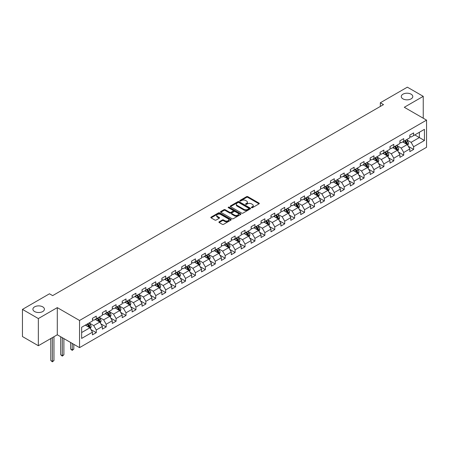 <?xml version="1.0" encoding="UTF-8"?>
<svg xmlns="http://www.w3.org/2000/svg" width="449" height="449" viewBox="0 0 449 449"><rect width="100%" height="100%" fill="white"/><g stroke="black" fill="none" stroke-linecap="round" stroke-linejoin="round"><path stroke-width="0.67" d="M251.541 207.685A0.617 0.359 0 0 0 252.411 207.685L259.045 203.857A0.881 0.511 0 0 0 259.303 203.498A0.881 0.511 0 0 0 259.045 203.133L247.809 196.651A0.881 0.511 0 0 0 246.563 196.651L239.929 200.478A0.617 0.359 0 0 0 240.804 200.984L241.663 200.49A2.823 1.633 0 0 1 245.659 200.49L246.591 201.029A2.823 1.633 0 0 1 247.421 202.179A2.823 1.633 0 0 1 246.591 203.335L245.732 203.829A0.617 0.359 0 0 0 246.608 204.334L247.466 203.84A2.823 1.633 0 0 1 251.462 203.84L252.394 204.379A2.823 1.633 0 0 1 253.225 205.53A2.823 1.633 0 0 1 252.394 206.686L251.541 207.18A0.617 0.359 0 0 0 251.541 207.685L251.541 207.18M42.734 306.852A5.753 3.323 0 0 0 36.459 306.134A5.753 3.323 0 0 0 32.906 309.204A5.753 3.323 0 0 0 34.595 311.55A5.753 3.323 0 0 0 40.865 312.274A5.753 3.323 0 0 0 44.417 309.204A5.753 3.323 0 0 0 42.734 306.852M411.099 94.178A5.753 3.323 0 0 0 404.83 93.459A5.753 3.323 0 0 0 401.277 96.529A5.753 3.323 0 0 0 402.961 98.875A5.753 3.323 0 0 0 409.235 99.594A5.753 3.323 0 0 0 412.788 96.529A5.753 3.323 0 0 0 411.099 94.178M219.168 221.8A0.881 0.511 0 0 0 218.904 222.16A0.881 0.511 0 0 0 219.168 222.519L222.317 224.337A0.881 0.511 0 0 0 223.563 224.337L230.926 220.089A0.881 0.511 0 0 0 231.19 219.729A0.881 0.511 0 0 0 230.926 219.365L219.696 212.882A0.881 0.511 0 0 0 218.45 212.882L211.086 217.131A0.881 0.511 0 0 0 210.828 217.496A0.881 0.511 0 0 0 211.086 217.855L214.891 220.049A0.881 0.511 0 0 0 216.137 220.049L219.292 218.231A0.881 0.511 0 0 0 219.55 217.872A0.881 0.511 0 0 0 219.292 217.512L217.4 216.424A2.363 1.364 0 0 1 216.71 215.458A2.363 1.364 0 0 1 218.169 214.195A2.363 1.364 0 0 1 220.74 214.493L228.137 218.764A2.363 1.364 0 0 1 228.827 219.729A2.363 1.364 0 0 1 227.368 220.987A2.363 1.364 0 0 1 224.797 220.689L223.563 219.976A0.881 0.511 0 0 0 222.317 219.976L219.168 221.8L219.168 222.519M57.292 307.627L38.345 318.566L22.45 309.389L22.45 336.548L38.345 345.724L57.292 334.786L79.54 347.633L79.54 320.474L57.292 307.627L57.292 334.786M423.244 118.222L423.244 96.344L404.296 107.283L426.55 120.13L79.54 320.474M423.244 96.344L407.35 87.168L380.331 102.765L380.331 106.435M22.45 309.389L49.469 293.786L52.651 295.622L383.508 104.6L380.331 102.765M241.725 213.135A0.881 0.511 0 0 0 242.971 213.135L250.334 208.88A0.881 0.511 0 0 0 250.598 208.521A0.881 0.511 0 0 0 250.334 208.162L239.104 201.674A0.881 0.511 0 0 0 237.858 201.674L230.494 205.928A0.881 0.511 0 0 0 230.236 206.287A0.881 0.511 0 0 0 230.494 206.647L241.725 213.135M228.586 207.82A0.617 0.359 0 0 1 229.214 207.904L229.214 207.169L240.63 213.763A0.881 0.511 0 0 1 240.894 214.122A0.881 0.511 0 0 1 240.63 214.487L233.267 218.736A0.881 0.511 0 0 1 232.021 218.736L220.79 212.254L223.939 210.446L223.939 209.711L220.79 211.53A0.881 0.511 0 0 0 220.532 211.889A0.881 0.511 0 0 0 220.79 212.254L220.79 211.53M223.939 210.446A0.881 0.511 0 0 1 225.19 210.446L225.19 209.711A0.881 0.511 0 0 0 223.939 209.711M225.19 209.711L229.742 212.343A0.881 0.511 0 0 0 230.994 212.343L233.082 211.131A0.881 0.511 0 0 0 233.34 210.772A0.881 0.511 0 0 0 233.082 210.413L228.339 207.674A0.617 0.359 0 0 1 229.214 207.169M79.54 347.633L426.55 147.294L426.55 120.13M90.956 329.594L96.266 332.658L96.266 329.981L102.366 326.457L102.366 329.134L106.183 326.934L106.183 324.251L112.284 320.726L112.284 323.409L116.1 321.203L116.1 318.526L122.201 315.002L122.201 317.684L126.017 315.479L126.017 312.801L132.124 309.277L132.124 311.954L135.935 309.754L135.935 307.077L142.041 303.552L142.041 306.229L145.852 304.029L145.852 301.346L151.958 297.822L151.958 300.504L155.775 298.299L155.775 295.622L161.876 292.097L161.876 294.78L165.692 292.574L165.692 289.897L171.793 286.372L171.793 289.049L175.61 286.849L175.61 284.172L181.71 280.647L181.71 283.325L185.527 281.125L185.527 278.442L191.628 274.917L191.628 277.6L195.444 275.394L195.444 272.717L201.55 269.192L201.55 271.875L205.361 269.669L205.361 266.992L211.468 263.468L211.468 266.145L215.279 263.945L215.279 261.267L221.385 257.743L221.385 260.42L225.202 258.22L225.202 255.537L231.302 252.012L231.302 254.695L235.119 252.49L235.119 249.812L241.22 246.288L241.22 248.971L245.036 246.765L245.036 244.088L251.137 240.563L251.137 243.24L254.953 241.04L254.953 238.357L261.06 234.838L261.06 237.515L264.871 235.315L264.871 232.633L270.977 229.108L270.977 231.791L274.788 229.585L274.788 226.908L280.894 223.383L280.894 226.066L284.711 223.86L284.711 221.183L290.812 217.658L290.812 220.336L294.628 218.135L294.628 215.453L300.729 211.934L300.729 214.611L304.545 212.411L304.545 209.728L310.646 206.203L310.646 208.886L314.463 206.68L314.463 204.003L320.564 200.478L320.564 203.161L324.38 200.956L324.38 198.278L330.486 194.754L330.486 197.431L334.297 195.231L334.297 192.548L340.404 189.029L340.404 191.706L344.215 189.506L344.215 186.823L350.321 183.299L350.321 185.981L354.138 183.776L354.138 181.099L360.238 177.574L360.238 180.257L364.055 178.051L364.055 175.374L370.156 171.849L370.156 174.526L373.972 172.326L373.972 169.643L380.073 166.124L380.073 168.802L383.889 166.601L383.889 163.919L389.99 160.394L389.99 163.077L393.807 160.871L393.807 158.194L399.913 154.669L399.913 157.352L403.724 155.146L403.724 152.469L409.83 148.945L409.83 151.622L413.641 149.422L413.641 146.739L424.451 140.503L424.451 129.34L419.366 132.281L419.366 137.562L424.451 140.503M96.266 332.658L92.449 334.859L92.449 332.181L81.639 338.423L81.639 327.265L92.449 321.024L92.449 318.341L96.266 316.141L96.266 318.818L102.366 315.293L102.366 312.616L106.183 310.416L106.183 313.093L112.284 309.569L112.284 306.892L116.1 304.686L116.1 307.369L122.201 303.844L122.201 301.167L126.017 298.961L126.017 301.644L132.124 298.119L132.124 295.436L135.935 293.236L135.935 295.913L142.041 292.389L142.041 289.712L145.852 287.512L145.852 290.189L151.958 286.664L151.958 283.987L155.775 281.781L155.775 284.464L161.876 280.939L161.876 278.262L165.692 276.056L165.692 278.739L171.793 275.215L171.793 272.532L175.61 270.332L175.61 273.009L181.71 269.484L181.71 266.807L185.527 264.607L185.527 267.284L191.628 263.759L191.628 261.082L195.444 258.877L195.444 261.559L201.55 258.035L201.55 255.358L205.361 253.152L205.361 255.835L211.468 252.31L211.468 249.627L215.279 247.427L215.279 250.104L221.385 246.58L221.385 243.902L225.202 241.702L225.202 244.379L231.302 240.855L231.302 238.178L235.119 235.972L235.119 238.655L241.22 235.13L241.22 232.453L245.036 230.247L245.036 232.93L251.137 229.405L251.137 226.723L254.953 224.522L254.953 227.2L261.06 223.675L261.06 220.998L264.871 218.798L264.871 221.475L270.977 217.95L270.977 215.273L274.788 213.067L274.788 215.75L280.894 212.225L280.894 209.543L284.711 207.343L284.711 210.025L290.812 206.501L290.812 203.818L294.628 201.618L294.628 204.295L300.729 200.77L300.729 198.093L304.545 195.893L304.545 198.57L310.646 195.046L310.646 192.368L314.463 190.163L314.463 192.846L320.564 189.321L320.564 186.638L324.38 184.438L324.38 187.115L330.486 183.596L330.486 180.913L334.297 178.713L334.297 181.39L340.404 177.866L340.404 175.189L344.215 172.988L344.215 175.666L350.321 172.141L350.321 169.464L354.138 167.258L354.138 169.941L360.238 166.416L360.238 163.733L364.055 161.533L364.055 164.211L370.156 160.691L370.156 158.009L373.972 155.809L373.972 158.486L380.073 154.961L380.073 152.284L383.889 150.084L383.889 152.761L389.99 149.236L389.99 146.559L393.807 144.353L393.807 147.036L399.913 143.512L399.913 140.829L403.724 138.629L403.724 141.306L409.83 137.787L409.83 135.104L413.641 132.904L413.641 135.581L424.451 129.34M95.244 319.407L99.824 322.051L93.723 325.576L89.143 322.932M92.449 319.553L93.723 320.289L96.266 318.818M93.723 325.576L96.266 329.981M99.824 322.051L102.366 326.457M105.167 313.683L109.741 316.326L103.64 319.845L99.061 317.207M102.366 313.829L103.64 314.564L106.183 313.093M103.64 319.845L106.183 324.251M109.741 316.326L112.284 320.726M115.084 307.952L119.659 310.596L113.558 314.12L108.978 311.477M112.284 308.104L113.558 308.833L116.1 307.369M113.558 314.12L116.1 318.526M119.659 310.596L122.201 315.002M125.002 302.228L129.576 304.871L123.475 308.396L118.895 305.752M122.201 302.373L123.475 303.109L126.017 301.644M123.475 308.396L126.017 312.801M129.576 304.871L132.124 309.277M134.919 296.503L139.499 299.146L133.392 302.671L128.818 300.027M132.124 296.649L133.392 297.384L135.935 295.913M133.392 302.671L135.935 307.077M139.499 299.146L142.041 303.552M144.836 290.778L149.416 293.421L143.31 296.941L138.735 294.303M142.041 290.924L143.31 291.659L145.852 290.189M143.31 296.941L145.852 301.346M149.416 293.421L151.958 297.822M154.753 285.048L159.333 287.691L153.227 291.216L148.653 288.572M151.958 285.199L153.227 285.929L155.775 284.464M153.227 291.216L155.775 295.622M159.333 287.691L161.876 292.097M164.671 279.323L169.251 281.966L163.15 285.491L158.57 282.848M161.876 279.469L163.15 280.204L165.692 278.739M163.15 285.491L165.692 289.897M169.251 281.966L171.793 286.372M174.594 273.598L179.168 276.242L173.067 279.766L168.487 277.123M171.793 273.744L173.067 274.479L175.61 273.009M173.067 279.766L175.61 284.172M179.168 276.242L181.71 280.647M184.511 267.873L189.085 270.517L182.984 274.036L178.405 271.398M181.71 268.019L182.984 268.755L185.527 267.284M182.984 274.036L185.527 278.442M189.085 270.517L191.628 274.917M194.428 262.143L199.008 264.787L192.902 268.311L188.322 265.668M191.628 262.295L192.902 263.024L195.444 261.559M192.902 268.311L195.444 272.717M199.008 264.787L201.55 269.192M204.346 256.418L208.925 259.062L202.819 262.586L198.245 259.943M201.55 256.564L202.819 257.299L205.361 255.835M202.819 262.586L205.361 266.992M208.925 259.062L211.468 263.468M214.263 250.694L218.843 253.337L212.736 256.862L208.162 254.218M211.468 250.839L212.736 251.575L215.279 250.104M212.736 256.862L215.279 261.267M218.843 253.337L221.385 257.743M224.18 244.969L228.76 247.612L222.653 251.131L218.079 248.493M221.385 245.115L222.653 245.85L225.202 244.379M222.653 251.131L225.202 255.537M228.76 247.612L231.302 252.012M234.097 239.238L238.677 241.882L232.576 245.407L227.997 242.763M231.302 239.39L232.576 240.12L235.119 238.655M232.576 245.407L235.119 249.812M238.677 241.882L241.22 246.288M244.02 233.514L248.594 236.157L242.494 239.682L237.914 237.038M241.22 233.66L242.494 234.395L245.036 232.93M242.494 239.682L245.036 244.088M248.594 236.157L251.137 240.563M253.938 227.789L258.512 230.432L252.411 233.957L247.831 231.314M251.137 227.935L252.411 228.67L254.953 227.2M252.411 233.957L254.953 238.357M258.512 230.432L261.06 234.838M263.855 222.064L268.435 224.708L262.328 228.227L257.748 225.589M261.06 222.21L262.328 222.945L264.871 221.475M262.328 228.227L264.871 232.633M268.435 224.708L270.977 229.108M273.772 216.334L278.352 218.977L272.246 222.502L267.671 219.858M270.977 216.485L272.246 217.215L274.788 215.75M272.246 222.502L274.788 226.908M278.352 218.977L280.894 223.383M283.689 210.609L288.269 213.253L282.163 216.777L277.589 214.134M280.894 210.755L282.163 211.49L284.711 210.025M282.163 216.777L284.711 221.183M288.269 213.253L290.812 217.658M293.607 204.884L298.187 207.528L292.086 211.052L287.506 208.409M290.812 205.03L292.086 205.765L294.628 204.295M292.086 211.052L294.628 215.453M298.187 207.528L300.729 211.934M303.53 199.16L308.104 201.803L302.003 205.322L297.423 202.684M300.729 199.305L302.003 200.041L304.545 198.57M302.003 205.322L304.545 209.728M308.104 201.803L310.646 206.203M313.447 193.429L318.021 196.073L311.92 199.597L307.341 196.954M310.646 193.581L311.92 194.31L314.463 192.846M311.92 199.597L314.463 204.003M318.021 196.073L320.564 200.478M323.364 187.704L327.938 190.348L321.838 193.873L317.258 191.229M320.564 187.85L321.838 188.586L324.38 187.115M321.838 193.873L324.38 198.278M327.938 190.348L330.486 194.754M333.281 181.98L337.861 184.623L331.755 188.148L327.181 185.504M330.486 182.126L331.755 182.861L334.297 181.39M331.755 188.148L334.297 192.548M337.861 184.623L340.404 189.029M343.199 176.255L347.779 178.898L341.672 182.417L337.098 179.774M340.404 176.401L341.672 177.136L344.215 175.666M341.672 182.417L344.215 186.823M347.779 178.898L350.321 183.299M353.116 170.525L357.696 173.168L351.589 176.693L347.015 174.049M350.321 170.676L351.589 171.406L354.138 169.941M351.589 176.693L354.138 181.099M357.696 173.168L360.238 177.574M363.033 164.8L367.613 167.443L361.512 170.968L356.933 168.324M360.238 164.946L361.512 165.681L364.055 164.211M361.512 170.968L364.055 175.374M367.613 167.443L370.156 171.849M372.956 159.075L377.53 161.719L371.43 165.243L366.85 162.6M370.156 159.221L371.43 159.956L373.972 158.486M371.43 165.243L373.972 169.643M377.53 161.719L380.073 166.124M382.874 153.35L387.448 155.994L381.347 159.513L376.767 156.869M380.073 153.496L381.347 154.232L383.889 152.761M381.347 159.513L383.889 163.919M387.448 155.994L389.99 160.394M392.791 147.62L397.371 150.263L391.264 153.788L386.684 151.145M389.99 147.772L391.264 148.501L393.807 147.036M391.264 153.788L393.807 158.194M397.371 150.263L399.913 154.669M402.708 141.895L407.288 144.539L401.181 148.063L396.607 145.42M399.913 142.041L401.181 142.776L403.724 141.306M401.181 148.063L403.724 152.469M407.288 144.539L409.83 148.945M414.786 134.919L419.366 137.562L411.099 142.339L406.525 139.695M409.83 136.316L411.099 137.052L413.641 135.581M411.099 142.339L413.641 146.739M38.345 318.566L38.345 345.724M81.639 332.546L89.907 327.776L85.327 325.132M89.907 327.776L92.449 332.181M408.337 146.357L413.641 149.422M398.415 152.082L403.724 155.146M388.497 157.807L393.807 160.871M378.58 163.537L383.889 166.601M368.663 169.262L373.972 172.326M358.745 174.987L364.055 178.051M348.828 180.711L354.138 183.776M338.911 186.442L344.215 189.506M328.988 192.166L334.297 195.231M319.071 197.891L324.38 200.956M309.153 203.616L314.463 206.68M299.236 209.346L304.545 212.411M289.319 215.071L294.628 218.135M279.401 220.796L284.711 223.86M269.479 226.521L274.788 229.585M259.561 232.251L264.871 235.315M249.644 237.976L254.953 241.04M239.727 243.7L245.036 246.765M229.809 249.425L235.119 252.49M219.892 255.155L225.202 258.22M209.975 260.88L215.279 263.945M200.052 266.605L205.361 269.669M190.135 272.33L195.444 275.394M180.217 278.06L185.527 281.125M170.3 283.785L175.61 286.849M160.383 289.51L165.692 292.574M150.466 295.234L155.775 298.299M140.548 300.965L145.852 304.029M130.625 306.689L135.935 309.754M120.708 312.414L126.017 315.479M110.791 318.139L116.1 321.203M100.873 323.869L106.183 326.934M251.788 207.769L252.394 207.416A2.823 1.633 0 0 0 253.225 206.265L253.225 205.53M247.421 202.179L247.421 202.914A2.823 1.633 0 0 1 246.591 204.065L245.979 204.418M259.034 203.863L247.809 197.386A0.881 0.511 0 0 0 246.563 197.386L240.176 201.068M250.323 208.886L239.104 202.409A0.881 0.511 0 0 0 237.858 202.409L230.505 206.652L230.494 205.928M248.78 208.774A0.617 0.359 0 0 0 248.78 208.269L238.919 202.578A0.617 0.359 0 0 0 238.043 202.578L237.139 203.1A2.823 1.633 0 0 0 236.309 204.25A2.823 1.633 0 0 0 237.139 205.406L243.88 209.296A2.823 1.633 0 0 0 247.87 209.296L248.78 208.774L248.78 209.509A0.617 0.359 0 0 0 248.959 209.256L248.959 208.521M236.309 204.25L236.309 204.985A2.823 1.633 0 0 0 237.139 206.142L237.139 205.406M248.78 209.509L247.87 210.031A2.823 1.633 0 0 1 243.88 210.031L237.139 206.142M225.19 210.446L229.742 213.073A0.881 0.511 0 0 0 230.994 213.073L233.082 211.866A0.881 0.511 0 0 0 233.34 211.507L233.34 210.772M229.214 207.904L240.619 214.493M234.468 215.071A2.363 1.364 0 0 0 237.044 215.363A2.363 1.364 0 0 0 238.503 214.106A2.363 1.364 0 0 0 237.807 213.14L235.203 211.636A0.881 0.511 0 0 0 233.957 211.636L231.864 212.843A0.881 0.511 0 0 0 231.605 213.208A0.881 0.511 0 0 0 231.864 213.567L234.468 215.071L234.468 215.806A2.363 1.364 0 0 0 237.044 216.098A2.363 1.364 0 0 0 238.503 214.841L238.503 214.106M231.605 213.208L231.605 213.937A0.881 0.511 0 0 0 231.864 214.302L231.864 213.567M234.468 215.806L231.864 214.302M228.827 219.729L228.827 220.459A2.363 1.364 0 0 1 227.368 221.722A2.363 1.364 0 0 1 224.797 221.424L223.563 220.712A0.881 0.511 0 0 0 222.317 220.712L219.179 222.524M216.71 215.458L216.71 216.194A2.363 1.364 0 0 0 217.4 217.153L217.4 216.424M219.292 217.512L219.292 218.231L217.4 217.153M230.926 219.365L230.926 220.089L219.696 213.617A0.881 0.511 0 0 0 218.45 213.617L211.097 217.86L211.086 217.131M407.787 145.409L408.545 143.506A2.385 1.375 -120 0 0 407.782 141.474L406.474 139.723M404.184 142.748L403.292 141.558M404.498 140.863L405.812 142.614A2.385 1.375 60 0 1 406.497 144.045L407.26 143.607A2.385 1.375 -120 0 0 406.575 142.17L405.262 140.419M404.667 140.767L406.121 142.709A1.212 0.702 60 0 1 406.345 143.079L407.26 143.607M397.87 151.133L398.628 149.231A2.385 1.375 -120 0 0 397.865 147.199L396.551 145.448M394.267 148.473L393.375 147.283M394.581 146.587L395.895 148.338A2.385 1.375 60 0 1 396.579 149.77L397.343 149.332A2.385 1.375 -120 0 0 396.658 147.901L395.344 146.144M394.75 146.492L396.203 148.434A1.212 0.702 60 0 1 396.428 148.804L397.343 149.332M387.953 156.864L388.711 154.956A2.385 1.375 -120 0 0 387.947 152.929L386.634 151.173M384.35 154.198L383.457 153.008M384.664 152.312L385.977 154.063A2.385 1.375 60 0 1 386.656 155.5L387.42 155.057A2.385 1.375 -120 0 0 386.741 153.625L385.427 151.874M384.832 152.217L386.286 154.159A1.212 0.702 60 0 1 386.505 154.529L387.42 155.057M378.036 162.589L378.788 160.68A2.385 1.375 -120 0 0 378.03 158.654L376.717 156.903M374.432 159.928L373.54 158.738M374.747 158.037L376.06 159.793A2.385 1.375 60 0 1 376.739 161.225L377.502 160.781A2.385 1.375 -120 0 0 376.823 159.35L375.51 157.599M374.915 157.941L376.369 159.889A1.212 0.702 60 0 1 376.588 160.254L377.502 160.781M368.118 168.313L368.87 166.411A2.385 1.375 -120 0 0 368.113 164.379L366.799 162.628M364.509 165.653L363.623 164.463M364.829 163.767L366.143 165.518A2.385 1.375 60 0 1 366.822 166.949L367.585 166.512A2.385 1.375 -120 0 0 366.906 165.075L365.593 163.324M364.992 163.672L366.451 165.614A1.212 0.702 60 0 1 366.67 165.984L367.585 166.512M358.195 174.038L358.953 172.135A2.385 1.375 -120 0 0 358.195 170.104L356.882 168.353M354.592 171.378L353.7 170.188M354.912 169.492L356.225 171.243A2.385 1.375 60 0 1 356.904 172.674L357.668 172.236A2.385 1.375 -120 0 0 356.983 170.805L355.675 169.048M355.075 169.396L356.534 171.338A1.212 0.702 60 0 1 356.753 171.709L357.668 172.236M348.278 179.768L349.036 177.86A2.385 1.375 -120 0 0 348.278 175.834L346.965 174.077M344.675 177.102L343.782 175.913M344.995 175.217L346.302 176.968A2.385 1.375 60 0 1 346.987 178.405L347.751 177.961A2.385 1.375 -120 0 0 347.066 176.53L345.752 174.779M345.158 175.121L346.617 177.063A1.212 0.702 60 0 1 346.836 177.434L347.751 177.961M338.361 185.493L339.118 183.585A2.385 1.375 -120 0 0 338.355 181.559L337.047 179.808M334.758 182.833L333.865 181.643M335.072 180.941L336.385 182.698A2.385 1.375 60 0 1 337.07 184.129L337.833 183.686A2.385 1.375 -120 0 0 337.148 182.255L335.835 180.504M335.24 180.846L336.694 182.794A1.212 0.702 60 0 1 336.918 183.158L337.833 183.686M328.444 191.218L329.201 189.315A2.385 1.375 -120 0 0 328.438 187.284L327.125 185.532M324.84 188.558L323.948 187.368M325.155 186.672L326.468 188.423A2.385 1.375 60 0 1 327.153 189.854L327.916 189.416A2.385 1.375 -120 0 0 327.231 187.979L325.918 186.228M325.323 186.576L326.777 188.518A1.212 0.702 60 0 1 327.001 188.889L327.916 189.416M318.526 196.943L319.284 195.04A2.385 1.375 -120 0 0 318.521 193.008L317.207 191.257M314.923 194.282L314.031 193.092M315.237 192.397L316.551 194.148A2.385 1.375 60 0 1 317.23 195.579L317.993 195.141A2.385 1.375 -120 0 0 317.314 193.71L316.001 191.959M315.406 192.301L316.859 194.243A1.212 0.702 60 0 1 317.078 194.613L317.993 195.141M308.609 202.673L309.361 200.765A2.385 1.375 -120 0 0 308.603 198.739L307.29 196.982M305.006 200.013L304.113 198.823M305.32 198.121L306.633 199.872A2.385 1.375 60 0 1 307.312 201.309L308.076 200.866A2.385 1.375 -120 0 0 307.397 199.435L306.083 197.683M305.488 198.026L306.942 199.968A1.212 0.702 60 0 1 307.161 200.338L308.076 200.866M298.692 208.398L299.444 206.489A2.385 1.375 -120 0 0 298.686 204.463L297.373 202.712M295.083 205.737L294.196 204.548M295.403 203.846L296.716 205.603A2.385 1.375 60 0 1 297.395 207.034L298.158 206.591A2.385 1.375 -120 0 0 297.479 205.159L296.166 203.408M295.565 203.751L297.025 205.698A1.212 0.702 60 0 1 297.244 206.063L298.158 206.591M288.769 214.122L289.526 212.22A2.385 1.375 -120 0 0 288.769 210.188L287.455 208.437M285.166 211.462L284.273 210.272M285.485 209.576L286.793 211.327A2.385 1.375 60 0 1 287.478 212.759L288.241 212.321A2.385 1.375 -120 0 0 287.556 210.884L286.249 209.133M285.648 209.481L287.107 211.423A1.212 0.702 60 0 1 287.326 211.793L288.241 212.321M278.851 219.847L279.609 217.945A2.385 1.375 -120 0 0 278.846 215.913L277.538 214.162M275.248 217.187L274.356 215.997M275.568 215.301L276.876 217.052A2.385 1.375 60 0 1 277.561 218.483L278.324 218.046A2.385 1.375 -120 0 0 277.639 216.614L276.326 214.863M275.731 215.206L277.185 217.148A1.212 0.702 60 0 1 277.409 217.518L278.324 218.046M268.934 225.578L269.692 223.669A2.385 1.375 -120 0 0 268.929 221.643L267.621 219.892M265.331 222.917L264.439 221.727M265.645 221.026L266.959 222.777A2.385 1.375 60 0 1 267.643 224.214L268.407 223.77A2.385 1.375 -120 0 0 267.722 222.339L266.409 220.588M265.814 220.93L267.267 222.872A1.212 0.702 60 0 1 267.492 223.243L268.407 223.77M259.017 231.302L259.775 229.394A2.385 1.375 -120 0 0 259.011 227.368L257.698 225.617M255.414 228.642L254.521 227.452M255.728 226.756L257.041 228.507A2.385 1.375 60 0 1 257.726 229.939L258.484 229.495A2.385 1.375 -120 0 0 257.805 228.064L256.491 226.313M255.896 226.655L257.35 228.603A1.212 0.702 60 0 1 257.569 228.968L258.484 229.495M249.1 237.027L249.857 235.124A2.385 1.375 -120 0 0 249.094 233.093L247.781 231.342M245.496 234.367L244.604 233.177M245.811 232.481L247.124 234.232A2.385 1.375 60 0 1 247.803 235.663L248.566 235.225A2.385 1.375 -120 0 0 247.887 233.789L246.574 232.038M245.979 232.386L247.433 234.327A1.212 0.702 60 0 1 247.652 234.698L248.566 235.225M239.182 242.752L239.934 240.849A2.385 1.375 -120 0 0 239.177 238.817L237.863 237.066M235.579 240.092L234.687 238.902M235.893 238.206L237.207 239.957A2.385 1.375 60 0 1 237.886 241.388L238.649 240.95A2.385 1.375 -120 0 0 237.97 239.519L236.657 237.768M236.056 238.11L237.515 240.052A1.212 0.702 60 0 1 237.734 240.423L238.649 240.95M229.259 248.482L230.017 246.574A2.385 1.375 -120 0 0 229.259 244.548L227.946 242.797M225.656 245.822L224.769 244.632M225.976 243.93L227.289 245.682A2.385 1.375 60 0 1 227.969 247.118L228.732 246.675A2.385 1.375 -120 0 0 228.053 245.244L226.739 243.493M226.139 243.835L227.598 245.777A1.212 0.702 60 0 1 227.817 246.147L228.732 246.675M219.342 254.207L220.1 252.299A2.385 1.375 -120 0 0 219.342 250.273L218.029 248.522M215.739 251.547L214.847 250.357M216.059 249.661L217.367 251.412A2.385 1.375 60 0 1 218.051 252.843L218.815 252.4A2.385 1.375 -120 0 0 218.13 250.969L216.822 249.217M216.222 249.56L217.681 251.507A1.212 0.702 60 0 1 217.9 251.872L218.815 252.4M209.425 259.932L210.183 258.029A2.385 1.375 -120 0 0 209.419 255.997L208.112 254.246M205.822 257.271L204.929 256.082M206.136 255.386L207.449 257.137A2.385 1.375 60 0 1 208.134 258.568L208.897 258.13A2.385 1.375 -120 0 0 208.213 256.693L206.899 254.942M206.304 255.29L207.758 257.232A1.212 0.702 60 0 1 207.982 257.603L208.897 258.13M199.508 265.656L200.265 263.754A2.385 1.375 -120 0 0 199.502 261.722L198.189 259.971M195.904 262.996L195.012 261.806M196.219 261.11L197.532 262.861A2.385 1.375 60 0 1 198.217 264.293L198.98 263.855A2.385 1.375 -120 0 0 198.295 262.424L196.982 260.673M196.387 261.015L197.841 262.957A1.212 0.702 60 0 1 198.065 263.327L198.98 263.855M189.59 271.387L190.348 269.479A2.385 1.375 -120 0 0 189.585 267.452L188.271 265.701M185.987 268.727L185.095 267.537M186.301 266.835L187.615 268.586A2.385 1.375 60 0 1 188.294 270.023L189.057 269.58A2.385 1.375 -120 0 0 188.378 268.148L187.065 266.397M186.47 266.74L187.923 268.682A1.212 0.702 60 0 1 188.142 269.052L189.057 269.58M179.673 277.112L180.425 275.203A2.385 1.375 -120 0 0 179.667 273.177L178.354 271.426M176.07 274.451L175.177 273.261M176.384 272.565L177.697 274.317A2.385 1.375 60 0 1 178.376 275.748L179.14 275.31A2.385 1.375 -120 0 0 178.461 273.873L177.147 272.122M176.552 272.464L178.006 274.412A1.212 0.702 60 0 1 178.225 274.777L179.14 275.31M169.756 282.836L170.508 280.934A2.385 1.375 -120 0 0 169.75 278.902L168.437 277.151M166.147 280.176L165.26 278.986M166.467 278.29L167.78 280.041A2.385 1.375 60 0 1 168.459 281.472L169.222 281.035A2.385 1.375 -120 0 0 168.543 279.598L167.23 277.847M166.63 278.195L168.089 280.137A1.212 0.702 60 0 1 168.308 280.507L169.222 281.035M159.833 288.561L160.59 286.658A2.385 1.375 -120 0 0 159.833 284.627L158.519 282.876M156.23 285.901L155.337 284.711M156.549 284.015L157.863 285.766A2.385 1.375 60 0 1 158.542 287.197L159.305 286.759A2.385 1.375 -120 0 0 158.62 285.328L157.313 283.577M156.712 283.92L158.171 285.861A1.212 0.702 60 0 1 158.39 286.232L159.305 286.759M149.915 294.291L150.673 292.383A2.385 1.375 -120 0 0 149.915 290.357L148.602 288.606M146.312 291.631L145.42 290.441M146.632 289.74L147.94 291.491A2.385 1.375 60 0 1 148.625 292.928L149.388 292.484A2.385 1.375 -120 0 0 148.703 291.053L147.395 289.302M146.795 289.644L148.254 291.586A1.212 0.702 60 0 1 148.473 291.957L149.388 292.484M139.998 300.016L140.756 298.108A2.385 1.375 -120 0 0 139.993 296.082L138.685 294.331M136.395 297.356L135.503 296.166M136.709 295.47L138.023 297.221A2.385 1.375 60 0 1 138.707 298.652L139.471 298.215A2.385 1.375 -120 0 0 138.786 296.778L137.473 295.027M136.878 295.369L138.331 297.317A1.212 0.702 60 0 1 138.556 297.681L139.471 298.215M130.081 305.741L130.839 303.838A2.385 1.375 -120 0 0 130.075 301.807L128.762 300.055M126.478 303.081L125.585 301.891M126.792 301.195L128.105 302.946A2.385 1.375 60 0 1 128.79 304.377L129.553 303.939A2.385 1.375 -120 0 0 128.869 302.503L127.555 300.751M126.96 301.099L128.414 303.041A1.212 0.702 60 0 1 128.638 303.412L129.553 303.939M120.164 311.466L120.921 309.563A2.385 1.375 -120 0 0 120.158 307.531L118.845 305.78M116.56 308.805L115.668 307.616M116.875 306.92L118.188 308.671A2.385 1.375 60 0 1 118.867 310.107L119.63 309.664A2.385 1.375 -120 0 0 118.951 308.233L117.638 306.482M117.043 306.824L118.497 308.766A1.212 0.702 60 0 1 118.716 309.137L119.63 309.664M110.246 317.196L110.998 315.288A2.385 1.375 -120 0 0 110.241 313.262L108.927 311.511M106.643 314.536L105.751 313.346M106.957 312.644L108.271 314.395A2.385 1.375 60 0 1 108.95 315.832L109.713 315.389A2.385 1.375 -120 0 0 109.034 313.958L107.721 312.207M107.126 312.549L108.579 314.491A1.212 0.702 60 0 1 108.798 314.861L109.713 315.389M72.216 343.406L72.216 349.979L73.81 349.058L73.81 344.321M73.81 349.058L72.216 350.383L70.628 349.058L70.628 342.486M70.628 349.058L72.216 349.979L72.216 350.383M100.329 322.921L101.081 321.013A2.385 1.375 -120 0 0 100.323 318.986L99.01 317.235M96.72 320.26L95.833 319.071M97.04 318.375L98.353 320.126A2.385 1.375 60 0 1 99.033 321.557L99.796 321.119A2.385 1.375 -120 0 0 99.117 319.682L97.803 317.931M97.203 318.274L98.662 320.221A1.212 0.702 60 0 1 98.881 320.586L99.796 321.119M62.299 337.682L62.299 355.703L63.893 354.783L63.893 338.597M63.893 354.783L62.299 356.108L60.71 354.783L60.71 336.761M60.71 354.783L62.299 355.703L62.299 356.108M90.406 328.646L91.164 326.743A2.385 1.375 -120 0 0 90.406 324.711L89.093 322.96M86.803 325.985L85.911 324.795M87.123 324.099L88.431 325.851A2.385 1.375 60 0 1 89.115 327.282L89.879 326.844A2.385 1.375 -120 0 0 89.194 325.407L87.886 323.656M87.286 324.004L88.745 325.946A1.212 0.702 60 0 1 88.964 326.316L89.879 326.844M52.381 337.62L52.381 361.428L53.97 360.513L53.97 336.705M53.97 360.513L52.381 361.832L50.793 360.513L50.793 338.54M50.793 360.513L52.381 361.428L52.381 361.832M252.394 207.416L252.394 206.686M245.732 204.334L245.732 203.829M246.591 204.065L246.591 203.335M239.929 200.984L239.929 200.478M246.563 197.386L246.563 196.651M247.809 197.386L247.809 196.651M259.045 203.857L259.045 203.133M237.858 202.409L237.858 201.674M239.104 202.409L239.104 201.674M250.334 208.88L250.334 208.162M243.88 210.031L243.88 209.296M247.87 210.031L247.87 209.296M229.742 213.073L229.742 212.343M230.994 213.073L230.994 212.343M233.082 211.866L233.082 211.131M240.63 214.487L240.63 213.763M222.317 220.712L222.317 219.976M223.563 220.712L223.563 219.976M224.797 221.424L224.797 220.689M218.45 213.617L218.45 212.882M219.696 213.617L219.696 212.882M407.052 144.404L408.528 143.551M406.575 142.17L407.782 141.474M404.88 143.152L405.812 142.614M397.135 150.129L398.611 149.276M396.658 147.901L397.865 147.199M394.963 148.877L395.895 148.338M387.212 155.854L388.694 155M386.741 153.625L387.947 152.929M385.046 154.602L385.977 154.063M377.295 161.584L378.776 160.731M376.823 159.35L378.03 158.654M375.128 160.327L376.06 159.793M367.377 167.309L368.859 166.456M366.906 165.075L368.113 164.379M365.211 166.057L366.143 165.518M357.46 173.033L358.936 172.18M356.983 170.805L358.195 170.104M355.288 171.782L356.225 171.243M347.543 178.758L349.019 177.905M347.066 176.53L348.278 175.834M345.371 177.507L346.302 176.968M337.626 184.488L339.102 183.635M337.148 182.255L338.355 181.559M335.454 183.231L336.385 182.698M327.708 190.213L329.184 189.36M327.231 187.979L328.438 187.284M325.536 188.962L326.468 188.423M317.785 195.938L319.267 195.085M317.314 193.71L318.521 193.008M315.619 194.686L316.551 194.148M307.868 201.663L309.35 200.81M307.397 199.435L308.603 198.739M305.702 200.411L306.633 199.872M297.951 207.393L299.427 206.54M297.479 205.159L298.686 204.463M295.784 206.136L296.716 205.603M288.034 213.118L289.51 212.265M287.556 210.884L288.769 210.188M285.861 211.866L286.793 211.327M278.116 218.843L279.592 217.989M277.639 216.614L278.846 215.913M275.944 217.591L276.876 217.052M268.199 224.567L269.675 223.714M267.722 222.339L268.929 221.643M266.027 223.316L266.959 222.777M258.282 230.298L259.758 229.445M257.805 228.064L259.011 227.368M256.11 229.041L257.041 228.507M248.359 236.022L249.84 235.169M247.887 233.789L249.094 233.093M246.192 234.771L247.124 234.232M238.441 241.747L239.923 240.894M237.97 239.519L239.177 238.817M236.275 240.496L237.207 239.957M228.524 247.472L230 246.619M228.053 245.244L229.259 244.548M226.358 246.22L227.289 245.682M218.607 253.202L220.083 252.349M218.13 250.969L219.342 250.273M216.435 251.945L217.367 251.412M208.69 258.927L210.166 258.074M208.213 256.693L209.419 255.997M206.518 257.675L207.449 257.137M198.772 264.652L200.248 263.799M198.295 262.424L199.502 261.722M196.6 263.4L197.532 262.861M188.849 270.377L190.331 269.523M188.378 268.148L189.585 267.452M186.683 269.125L187.615 268.586M178.932 276.107L180.414 275.254M178.461 273.873L179.667 273.177M176.766 274.855L177.697 274.317M169.015 281.832L170.497 280.979M168.543 279.598L169.75 278.902M166.848 280.58L167.78 280.041M159.098 287.556L160.574 286.703M158.62 285.328L159.833 284.627M156.926 286.305L157.863 285.766M149.18 293.281L150.656 292.428M148.703 291.053L149.915 290.357M147.008 292.03L147.94 291.491M139.263 299.012L140.739 298.158M138.786 296.778L139.993 296.082M137.091 297.76L138.023 297.221M129.346 304.736L130.822 303.883M128.869 302.503L130.075 301.807M127.174 303.485L128.105 302.946M119.423 310.461L120.904 309.608M118.951 308.233L120.158 307.531M117.256 309.209L118.188 308.671M109.505 316.186L110.987 315.333M109.034 313.958L110.241 313.262M107.339 314.934L108.271 314.395M99.588 321.916L101.064 321.063M99.117 319.682L100.323 318.986M97.422 320.665L98.353 320.126M89.671 327.641L91.147 326.788M89.194 325.407L90.406 324.711M87.499 326.389L88.431 325.851"/></g></svg>
